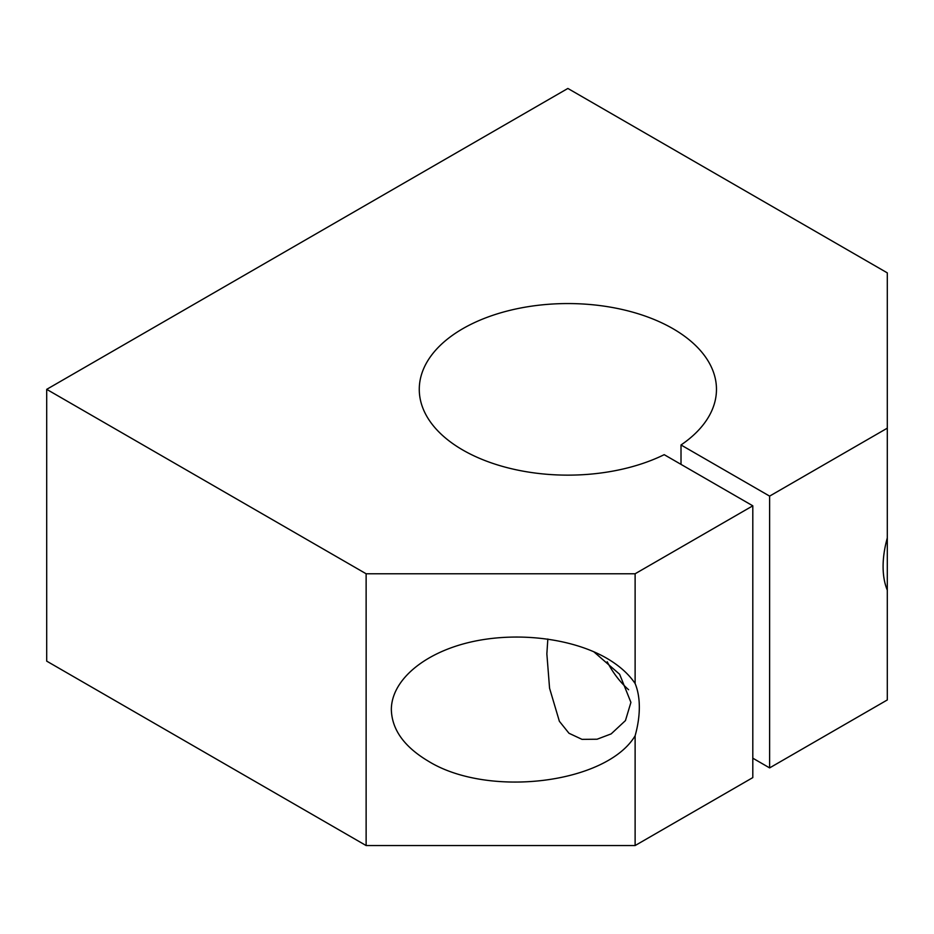 <?xml version="1.0" encoding="UTF-8"?>
<svg xmlns="http://www.w3.org/2000/svg" width="934" height="934" viewBox="0 0 934 934"><rect width="100%" height="100%" fill="white"/><g stroke="black" fill="none" stroke-linecap="round" stroke-linejoin="round"><path stroke-width="1.4" d="M471.542 324.028A148.599 85.788 0 0 0 419.273 389.35A148.599 85.788 0 0 0 505.551 467.233A148.599 85.788 0 0 0 664.202 454.671L752.804 505.819L635.12 573.768L366.128 573.768L46.7 389.35L567.872 88.45L887.3 272.868L887.3 428.169L769.616 496.117L681.014 444.969A148.599 85.788 0 0 0 716.471 389.35A148.599 85.788 0 0 0 630.193 311.466A148.599 85.788 0 0 0 471.542 324.028M593.709 651.687L619.627 674.255L630.917 702.38L625.453 720.581L611.163 733.89L597.071 739.226L581.999 739.354L568.981 733.26L559.373 721.281L549.566 688.218L546.857 653.847L547.838 639.008M639.323 707.236A89.162 51.475 -60 0 1 635.12 735.794C606.54 783.696 488.085 798.22 428.274 761.14C404.212 746.791 391.906 729.629 391.346 709.653C391.334 680.828 423.055 653.426 469.183 642.405C515.311 631.361 571.293 637.794 606.598 658.178C619.16 665.487 628.664 673.928 635.12 683.525A89.162 51.475 -60 0 1 639.323 707.236M887.3 537.926L887.3 590.195A89.162 51.475 -60 0 1 883.097 566.494A89.162 51.475 -60 0 1 887.3 537.926L887.3 428.169M628.617 689.736A59.437 34.313 60 0 1 607.205 661.762M752.804 758.186L769.616 767.9L769.616 496.117M769.616 767.9L887.3 699.951L887.3 590.195M635.12 683.525L635.12 573.768M46.7 389.35L46.7 661.132L366.128 845.55L366.128 573.768M366.128 845.55L635.12 845.55L635.12 735.794M681.014 464.373L681.014 444.969M635.12 845.55L752.804 777.602L752.804 505.819"/></g></svg>
